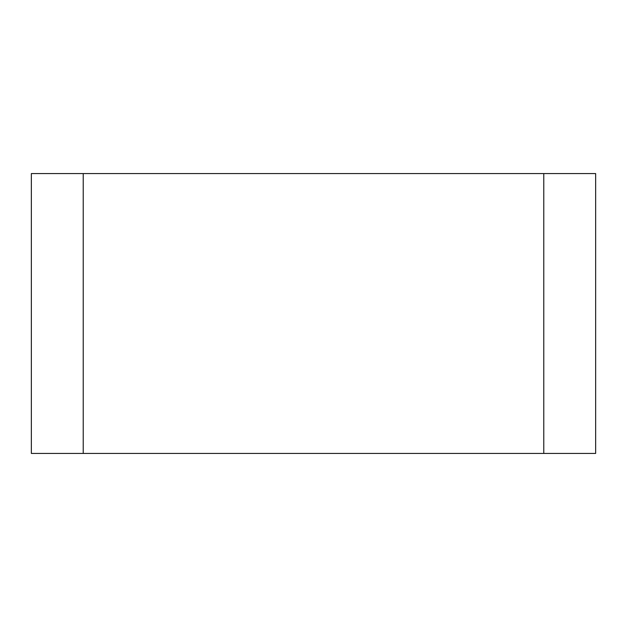 <?xml version="1.0" encoding="UTF-8"?>
<svg xmlns="http://www.w3.org/2000/svg" width="627" height="627" viewBox="0 0 627 627"><rect width="100%" height="100%" fill="white"/><g stroke="black" fill="none" stroke-linecap="round" stroke-linejoin="round"><path stroke-width="0.94" d="M543.781 453.431L31.35 453.431L31.35 173.569L595.65 173.569L595.65 453.431L543.781 453.431L543.781 173.569M83.219 453.431L83.219 173.569"/></g></svg>
